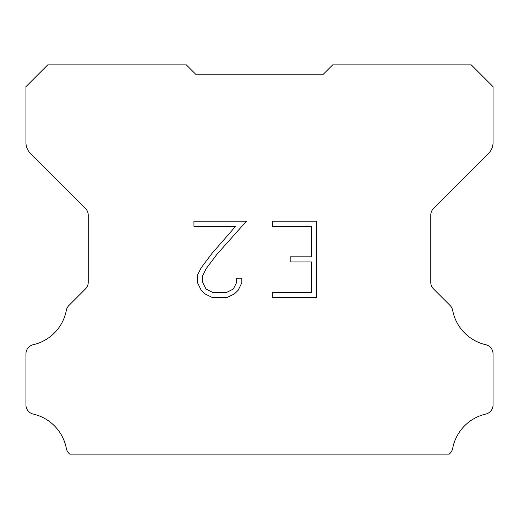 <?xml version="1.0" encoding="UTF-8"?>
<svg xmlns="http://www.w3.org/2000/svg" width="519" height="519" viewBox="0 0 519 519"><rect width="100%" height="100%" fill="white"/><g stroke="black" fill="none" stroke-linecap="round" stroke-linejoin="round"><path stroke-width="0.78" d="M311.543 292.444L311.543 261.926L290.186 261.926L290.186 256.84L311.543 256.84L311.543 226.323L272.352 226.323L272.352 221.237L316.629 221.237L316.629 297.53L272.352 297.53L272.352 292.444L311.543 292.444M241.835 278.184L241.835 282.758L238.208 290.205L234.432 293.91L226.985 297.53L212.329 297.53L204.927 293.851L201.151 290.127L197.48 282.68L197.48 275.128L201.151 267.83L211.934 253.48L235.626 226.323L193.95 226.323L193.95 221.237L246.402 221.237L216.702 254.602L206.121 268.706L202.695 275.66L202.695 282.362L206.024 289.07L212.777 292.444L226.582 292.444L233.291 289.057L236.67 282.362L236.67 278.184L241.835 278.184M189.435 67.989L195.663 74.217L323.337 74.217L332.679 64.875L471.252 64.875L493.05 86.673L493.05 142.504A15.57 15.57 0 0 1 488.489 153.514L433.508 208.495A9.342 9.342 0 0 0 430.77 215.1L430.77 282.291A9.342 9.342 0 0 0 433.508 288.901L450.09 305.483A9.342 9.342 0 0 1 452.665 310.349A43.596 43.596 0 0 0 485.79 344.713A9.342 9.342 0 0 1 493.05 353.815L493.05 404.963A9.342 9.342 0 0 1 485.79 414.065A43.596 43.596 0 0 0 452.665 448.429A9.342 9.342 0 0 1 450.09 453.295L449.259 454.125L69.741 454.125L68.91 453.295A9.342 9.342 0 0 1 66.335 448.429A43.596 43.596 0 0 0 33.21 414.065A9.342 9.342 0 0 1 25.95 404.963L25.95 353.815A9.342 9.342 0 0 1 33.21 344.713A43.596 43.596 0 0 0 66.335 310.349A9.342 9.342 0 0 1 68.91 305.483L85.492 288.901A9.342 9.342 0 0 0 88.23 282.291L88.23 215.1A9.342 9.342 0 0 0 85.492 208.495L30.511 153.514A15.57 15.57 0 0 1 25.95 142.504L25.95 86.673L47.748 64.875L186.321 64.875L195.663 74.217L323.337 74.217L329.565 67.989M195.663 74.217L323.337 74.217L195.663 74.217"/></g></svg>
